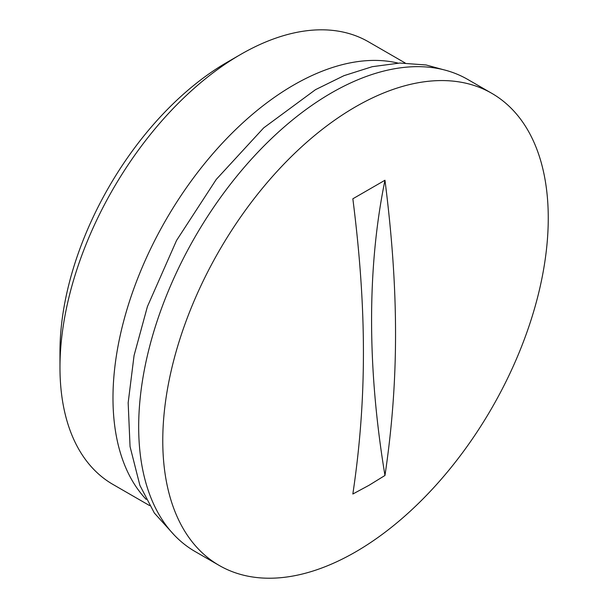 <?xml version="1.0" encoding="UTF-8"?>
<svg xmlns="http://www.w3.org/2000/svg" width="608" height="608" viewBox="0 0 608 608"><rect width="100%" height="100%" fill="white"/><g stroke="black" fill="none" stroke-linecap="round" stroke-linejoin="round"><path stroke-width="0.91" d="M491.804 93.336L467.712 79.428A272.582 157.373 120 0 0 257.663 152.448A272.582 157.373 120 0 0 138.677 426.763A272.582 157.373 120 0 0 195.13 551.547L219.222 565.455A272.582 157.373 120 0 0 355.513 551.958A272.582 157.373 120 0 0 533.588 311.76A272.582 157.373 120 0 0 491.804 93.336A272.582 157.373 120 0 0 281.755 166.364A272.582 157.373 120 0 0 162.769 440.671A272.582 157.373 120 0 0 219.222 565.455M384.97 475.464L369.003 485.306L352.845 494.015C366.951 399.395 366.951 309.692 352.845 198.793L384.97 180.242C399.068 291.148 399.068 380.844 384.97 475.464A872.298 503.629 60 0 1 384.97 180.242M240.669 54.439L227.02 62.328A236.238 136.39 120 0 0 59.972 351.652L59.972 367.414A255.542 147.539 -60 0 1 240.669 54.439A255.542 147.539 -60 0 1 368.44 41.785L405.148 62.974M149.606 505.59L112.898 484.401A255.542 147.539 -60 0 1 59.972 367.414M398.065 63.11A255.542 147.539 120 0 0 210.642 156.309A255.542 147.539 120 0 0 112.982 398.02A255.542 147.539 120 0 0 146.186 499.388M174.291 535.093L154.364 513.053L139.886 485.366L130.051 446.576L128.166 402.777L134.064 355.536L147.417 306.561L176.556 240.449L216.266 179.406L263.682 127.885L315.506 89.665L343.976 75.666L372.248 66.69L399.828 63.042L426.147 64.98L443.042 69.601"/></g></svg>
